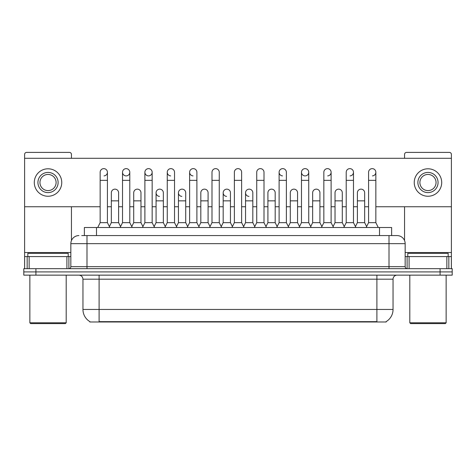 <?xml version="1.0" encoding="UTF-8"?>
<svg xmlns="http://www.w3.org/2000/svg" width="476" height="476" viewBox="0 0 476 476"><rect width="100%" height="100%" fill="white"/><g stroke="black" fill="none" stroke-linecap="round" stroke-linejoin="round"><path stroke-width="0.71" d="M84.371 235.578L84.371 227.504L391.629 227.504L391.629 235.578M386.185 321.586L386.185 321.984L89.815 321.984L89.815 321.586M89.934 321.657A14.131 14.131 0 0 1 82.955 309.465L99.103 309.465L99.103 321.657L376.897 321.657L376.897 309.465L393.045 309.465L393.045 279.186A4.04 4.04 0 0 1 397.085 275.146M82.955 309.465L82.955 279.186C82.711 276.735 81.366 275.384 78.915 275.146M386.066 321.657A14.131 14.131 0 0 0 393.045 309.465M452.2 275.146L452.2 271.915L23.8 271.915L23.8 275.146L35.914 275.146L35.914 271.915L23.8 271.915L23.8 268.684L35.914 268.684L35.914 271.915L452.2 271.915L452.2 275.146L35.914 275.146M81.926 235.578L394.259 235.578M81.741 235.578L86.989 235.578L86.989 243.652L70.841 243.652L70.841 266.667A2.017 2.017 0 0 1 68.818 268.684M78.915 235.578A8.074 8.074 0 0 0 70.841 243.652M397.085 235.578A8.074 8.074 0 0 1 405.159 243.652L389.011 243.652L389.011 235.578L396.96 235.578M405.159 243.652L405.159 266.667C405.278 267.893 405.951 268.565 407.182 268.684M452.2 271.915L452.2 268.684L35.914 268.684M97.729 227.504L100.15 222.655L107.421 222.655L109.843 227.504M107.421 222.655L107.421 172.264A3.635 3.635 0 0 0 103.786 168.635A3.635 3.635 0 0 1 104.018 168.641M100.15 222.655L100.15 180.345L107.421 180.345M100.15 180.345L100.15 172.264A3.635 3.635 0 0 1 103.786 168.635M109.379 226.576L111.336 222.655L118.607 222.655L120.565 226.576M118.607 222.655L118.607 192.78A3.635 3.635 0 0 0 115.198 189.15A3.635 3.635 0 0 1 118.607 192.78M111.336 222.655L111.336 200.854L118.607 200.854M111.336 200.854L111.336 192.78A3.635 3.635 0 0 1 115.198 189.15M120.101 227.504L122.522 222.655L129.787 222.655L132.215 227.504M129.787 222.655L129.787 172.264A3.635 3.635 0 0 0 126.158 168.635A3.635 3.635 0 0 0 122.522 172.151A3.635 3.635 0 0 0 125.926 175.894M122.522 222.655L122.522 180.345L129.787 180.345M122.522 180.345L122.522 172.264A3.635 3.635 0 0 1 126.384 168.641M142.467 227.504L144.888 222.655L152.159 222.655L154.581 227.504M152.159 222.655L152.159 172.264A3.635 3.635 0 0 0 148.524 168.635A3.635 3.635 0 0 0 144.894 172.151A3.635 3.635 0 0 0 148.298 175.894M144.888 222.655L144.888 180.345L152.159 180.345M144.888 180.345L144.888 172.264A3.635 3.635 0 0 1 148.75 168.641M164.839 227.504L167.26 222.655L174.525 222.655L176.947 227.504M174.525 222.655L174.525 172.264A3.635 3.635 0 0 0 170.896 168.635A3.635 3.635 0 0 0 167.26 172.151A3.635 3.635 0 0 0 170.664 175.894M167.26 222.655L167.26 180.345L174.525 180.345M167.26 180.345L167.26 172.264A3.635 3.635 0 0 1 171.122 168.641M187.205 227.504L189.626 222.655L196.897 222.655L199.319 227.504M196.897 222.655L196.897 172.264A3.635 3.635 0 0 0 193.262 168.635A3.635 3.635 0 0 0 189.632 172.151A3.635 3.635 0 0 0 193.036 175.894M189.626 222.655L189.626 180.345L196.897 180.345M189.626 180.345L189.626 172.264A3.635 3.635 0 0 1 193.488 168.641M131.751 226.576L133.708 222.655L140.973 222.655L142.931 226.576M140.973 222.655L140.973 192.78A3.635 3.635 0 0 0 137.57 189.15A3.635 3.635 0 0 1 140.973 192.78M133.708 222.655L133.708 200.854L140.973 200.854M133.708 200.854L133.708 192.78A3.635 3.635 0 0 1 137.57 189.15M154.117 226.576L156.074 222.655L163.345 222.655L165.303 226.576M163.345 222.655L163.345 192.78A3.635 3.635 0 0 0 159.936 189.15A3.635 3.635 0 0 1 163.345 192.78M156.074 222.655L156.074 200.854L163.345 200.854M156.074 200.854L156.074 192.78A3.635 3.635 0 0 1 159.936 189.15M176.483 226.576L178.446 222.655L185.711 222.655L187.669 226.576M185.711 222.655L185.711 192.78A3.635 3.635 0 0 0 182.308 189.15A3.635 3.635 0 0 1 185.711 192.78M178.446 222.655L178.446 200.854L185.711 200.854M178.446 200.854L178.446 192.78A3.635 3.635 0 0 1 182.308 189.15M66.902 268.684L66.902 256.576L29.149 256.576L29.149 268.684M71.448 158.294L71.448 154.42A2.017 2.017 0 0 0 69.425 152.403L26.626 152.403A2.017 2.017 0 0 0 24.609 154.42L24.609 256.576L29.149 256.576M71.448 206.751L71.448 240.582M66.902 256.576L70.841 256.576M24.609 268.684L24.609 256.576M446.851 268.684L446.851 256.576L409.098 256.576L409.098 268.684M451.391 268.684L451.391 256.576L451.391 268.684M375.85 206.751L451.391 206.751L451.391 154.42A2.017 2.017 0 0 0 449.374 152.403L406.575 152.403A2.017 2.017 0 0 0 404.552 154.42L404.552 158.294M404.552 206.751L404.552 240.582M451.391 206.751L451.391 256.576L448.838 256.576L448.838 268.684M405.159 256.576L409.098 256.576M446.851 256.576L448.838 256.576M68.217 256.576L68.217 253.345L27.84 253.345L27.84 256.576M29.857 275.146L29.857 322.793L66.194 322.793L66.194 275.146M66.194 322.793L65.391 323.597L30.666 323.597L29.857 322.793M448.16 256.576L448.16 253.345L407.783 253.345L407.783 256.576M409.806 275.146L409.806 322.793L446.143 322.793L446.143 275.146M446.143 322.793L445.334 323.597L410.609 323.597L409.806 322.793M311.161 227.504L308.74 222.655L301.475 222.655L301.475 172.264A3.635 3.635 0 0 1 305.104 168.635A3.635 3.635 0 0 0 301.475 172.151A3.635 3.635 0 0 0 304.878 175.894M288.795 227.504L286.373 222.655L279.103 222.655L279.103 172.264A3.635 3.635 0 0 1 282.738 168.635A3.635 3.635 0 0 0 279.109 172.151A3.635 3.635 0 0 0 282.512 175.894M254.779 226.576L252.815 222.655L245.551 222.655L245.551 192.78A3.635 3.635 0 0 1 249.186 189.145A3.635 3.635 0 0 0 245.551 192.661A3.635 3.635 0 0 0 248.954 196.404M232.407 226.576L230.449 222.655L223.185 222.655L223.185 192.78A3.635 3.635 0 0 1 226.814 189.145A3.635 3.635 0 0 0 223.185 192.661A3.635 3.635 0 0 0 226.588 196.404M182.076 189.145A3.635 3.635 0 0 0 178.446 192.661A3.635 3.635 0 0 0 181.85 196.404M159.71 189.145A3.635 3.635 0 0 0 156.074 192.661A3.635 3.635 0 0 0 159.478 196.404M372.44 175.894A3.635 3.635 0 0 0 375.85 172.264A3.635 3.635 0 0 0 372.214 168.635A3.635 3.635 0 0 1 372.44 168.641M327.702 175.894A3.635 3.635 0 0 0 331.112 172.264A3.635 3.635 0 0 0 327.476 168.635A3.635 3.635 0 0 1 327.702 168.641M126.384 175.894A3.635 3.635 0 0 0 129.787 172.264M24.609 206.751L100.15 206.751M107.421 206.751L111.336 206.751M118.607 206.751L122.522 206.751M129.787 206.751L133.708 206.751M140.973 206.751L144.888 206.751M152.159 206.751L156.074 206.751M163.345 206.751L167.26 206.751M174.525 206.751L178.446 206.751M185.711 206.751L189.626 206.751M196.897 206.751L200.812 206.751M208.083 206.751L211.999 206.751M219.263 206.751L223.185 206.751M230.449 206.751L234.365 206.751M241.635 206.751L245.551 206.751M252.815 206.751L256.737 206.751M264.001 206.751L267.917 206.751M275.188 206.751L279.103 206.751M286.373 206.751L290.289 206.751M297.554 206.751L301.475 206.751M308.74 206.751L312.655 206.751M319.926 206.751L323.841 206.751M331.112 206.751L335.027 206.751M342.292 206.751L346.213 206.751M353.478 206.751L357.393 206.751M364.664 206.751L368.579 206.751M451.391 158.294L24.609 158.294M104.018 175.894A3.635 3.635 0 0 0 107.421 172.264M148.75 175.894A3.635 3.635 0 0 0 152.159 172.264M305.336 175.894A3.635 3.635 0 0 0 308.74 172.264A3.635 3.635 0 0 0 305.104 168.635A3.635 3.635 0 0 1 305.336 168.641M350.074 175.894A3.635 3.635 0 0 0 353.478 172.264A3.635 3.635 0 0 0 349.842 168.635A3.635 3.635 0 0 1 350.074 168.641M48.028 172.425A10.097 10.097 0 0 0 37.931 182.522A10.097 10.097 0 0 0 48.028 192.613A10.097 10.097 0 0 0 58.12 182.522A10.097 10.097 0 0 0 48.028 172.425M48.028 174.448A8.074 8.074 0 0 0 39.948 182.522A8.074 8.074 0 0 0 48.028 190.596A8.074 8.074 0 0 0 56.103 182.522A8.074 8.074 0 0 0 48.028 174.448M48.028 196.249A13.727 13.727 0 0 0 61.755 182.522A13.727 13.727 0 0 0 48.028 168.796A13.727 13.727 0 0 0 34.296 182.522A13.727 13.727 0 0 0 48.028 196.249M427.972 172.425A10.097 10.097 0 0 0 417.88 182.522A10.097 10.097 0 0 0 427.972 192.613A10.097 10.097 0 0 0 438.069 182.522A10.097 10.097 0 0 0 427.972 172.425M427.972 174.448A8.074 8.074 0 0 0 419.897 182.522A8.074 8.074 0 0 0 427.972 190.596A8.074 8.074 0 0 0 436.052 182.522A8.074 8.074 0 0 0 427.972 174.448M427.972 196.249A13.727 13.727 0 0 0 441.704 182.522A13.727 13.727 0 0 0 427.972 168.796A13.727 13.727 0 0 0 414.245 182.522A13.727 13.727 0 0 0 427.972 196.249M209.577 227.504L211.999 222.655L219.263 222.655L221.685 227.504M219.263 222.655L219.263 172.264A3.635 3.635 0 0 0 215.634 168.635A3.635 3.635 0 0 1 215.86 168.641M211.999 222.655L211.999 180.345L219.263 180.345M211.999 180.345L211.999 172.264A3.635 3.635 0 0 1 215.634 168.635M231.943 227.504L234.365 222.655L241.635 222.655L244.057 227.504M241.635 222.655L241.635 172.264A3.635 3.635 0 0 0 238 168.635A3.635 3.635 0 0 1 238.226 168.641M234.365 222.655L234.365 180.345L241.635 180.345M234.365 180.345L234.365 172.264A3.635 3.635 0 0 1 238 168.635M254.315 227.504L256.737 222.655L264.001 222.655L266.423 227.504M264.001 222.655L264.001 172.264A3.635 3.635 0 0 0 260.366 168.635A3.635 3.635 0 0 1 260.598 168.641M256.737 222.655L256.737 180.345L264.001 180.345M256.737 180.345L256.737 172.264A3.635 3.635 0 0 1 260.366 168.635M198.855 226.576L200.812 222.655L208.083 222.655L210.041 226.576M208.083 222.655L208.083 192.78A3.635 3.635 0 0 0 204.674 189.15A3.635 3.635 0 0 1 208.083 192.78M200.812 222.655L200.812 200.854L208.083 200.854M200.812 200.854L200.812 192.78A3.635 3.635 0 0 1 204.674 189.15M223.185 222.655L221.221 226.576M230.449 222.655L230.449 192.78A3.635 3.635 0 0 0 227.046 189.15A3.635 3.635 0 0 1 230.449 192.78M245.551 222.655L243.593 226.576M252.815 222.655L252.815 192.78A3.635 3.635 0 0 0 249.412 189.15A3.635 3.635 0 0 1 252.815 192.78M279.103 222.655L276.681 227.504M286.373 222.655L286.373 172.264A3.635 3.635 0 0 0 282.738 168.635A3.635 3.635 0 0 1 282.964 168.641M301.475 222.655L299.053 227.504M308.74 222.655L308.74 172.264M321.419 227.504L323.841 222.655L331.112 222.655L333.533 227.504M331.112 222.655L331.112 172.264M323.841 222.655L323.841 180.345L331.112 180.345M323.841 180.345L323.841 172.264A3.635 3.635 0 0 1 327.476 168.635M343.785 227.504L346.213 222.655L353.478 222.655L355.899 227.504M353.478 222.655L353.478 172.264M346.213 222.655L346.213 180.345L353.478 180.345M346.213 180.345L346.213 172.264A3.635 3.635 0 0 1 349.842 168.635M366.157 227.504L368.579 222.655L375.85 222.655L378.271 227.504M375.85 222.655L375.85 172.264M368.579 222.655L368.579 180.345L375.85 180.345M368.579 180.345L368.579 172.264A3.635 3.635 0 0 1 372.214 168.635M265.959 226.576L267.917 222.655L275.188 222.655L277.145 226.576M275.188 222.655L275.188 192.78A3.635 3.635 0 0 0 271.784 189.15A3.635 3.635 0 0 1 275.188 192.78M267.917 222.655L267.917 200.854L275.188 200.854M267.917 200.854L267.917 192.78A3.635 3.635 0 0 1 271.784 189.15M288.331 226.576L290.289 222.655L297.554 222.655L299.517 226.576M297.554 222.655L297.554 192.78A3.635 3.635 0 0 0 294.15 189.15A3.635 3.635 0 0 1 297.554 192.78M290.289 222.655L290.289 200.854L297.554 200.854M290.289 200.854L290.289 192.78A3.635 3.635 0 0 1 294.15 189.15M310.697 226.576L312.655 222.655L319.926 222.655L321.883 226.576M319.926 222.655L319.926 192.78A3.635 3.635 0 0 0 316.522 189.15A3.635 3.635 0 0 1 319.926 192.78M312.655 222.655L312.655 200.854L319.926 200.854M312.655 200.854L312.655 192.78A3.635 3.635 0 0 1 316.522 189.15M333.069 226.576L335.027 222.655L342.292 222.655L344.249 226.576M342.292 222.655L342.292 192.78A3.635 3.635 0 0 0 338.888 189.15A3.635 3.635 0 0 1 342.292 192.78M335.027 222.655L335.027 200.854L342.292 200.854M335.027 200.854L335.027 192.78A3.635 3.635 0 0 1 338.888 189.15M355.435 226.576L357.393 222.655L364.664 222.655L366.621 226.576M364.664 222.655L364.664 192.78A3.635 3.635 0 0 0 361.254 189.15A3.635 3.635 0 0 1 364.664 192.78M357.393 222.655L357.393 200.854L364.664 200.854M357.393 200.854L357.393 192.78A3.635 3.635 0 0 1 361.254 189.15M375.284 321.984L375.284 321.586M100.716 321.984L100.716 321.586M96.485 235.578L96.485 227.504M379.515 235.578L379.515 227.504M376.897 275.146L376.897 279.186L82.955 279.186M393.045 279.186L376.897 279.186L376.897 309.465L99.103 309.465L99.103 275.146M440.086 275.146L440.086 268.684M86.989 268.684L86.989 266.667L405.159 266.667M70.841 266.667L86.989 266.667L86.989 243.652L389.011 243.652L389.011 268.684M70.841 252.536L24.609 252.536M68.889 256.576L68.889 268.684M24.639 256.576L24.639 268.684M27.162 268.684L27.162 256.576M451.391 252.536L405.159 252.536M451.361 268.684L451.361 256.576M407.111 268.684L407.111 256.576M223.185 200.854L230.449 200.854M245.551 200.854L252.815 200.854M279.103 180.345L286.373 180.345M301.475 180.345L308.74 180.345"/></g></svg>
